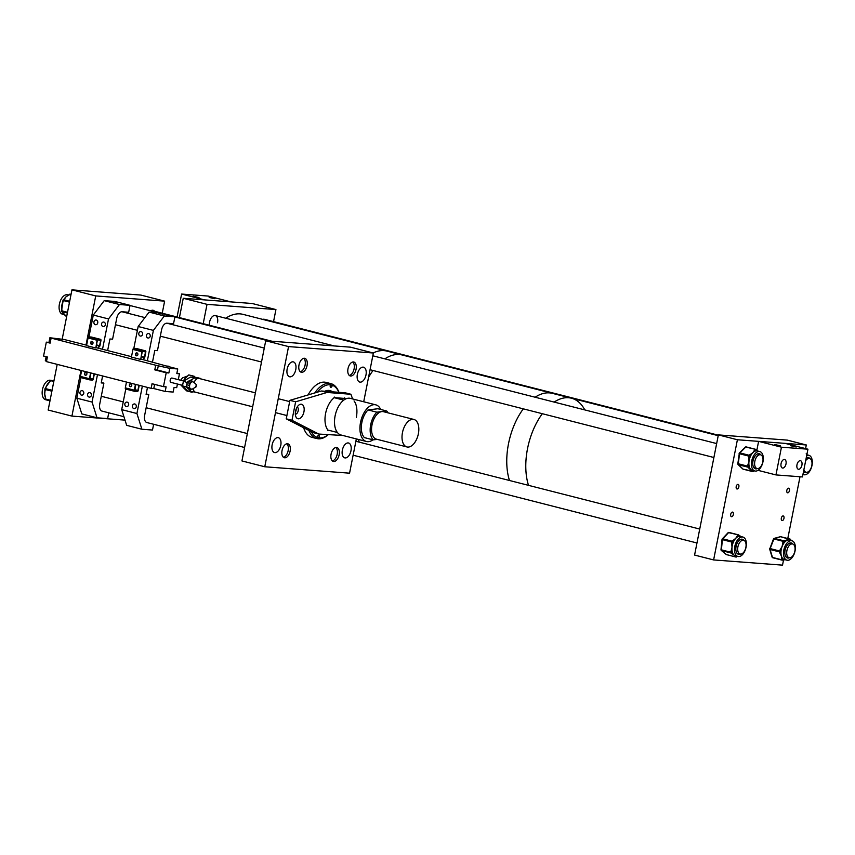 <?xml version="1.0" encoding="UTF-8"?>
<svg xmlns="http://www.w3.org/2000/svg" width="855" height="855" viewBox="0 0 855 855"><rect width="100%" height="100%" fill="white"/><g stroke="black" fill="none" stroke-linecap="round" stroke-linejoin="round"><path stroke-width="1.28" d="M280.761 445.455A7.674 4.275 104.3 0 0 278.356 437.685A7.674 4.275 104.3 0 0 272.147 444.803A7.674 4.275 104.3 0 0 274.551 452.562A7.674 4.275 104.3 0 0 280.761 445.455M295.766 369.649A7.674 4.275 104.3 0 0 293.361 361.889A7.674 4.275 104.3 0 0 287.162 368.997A7.674 4.275 104.3 0 0 289.567 376.766A7.674 4.275 104.3 0 0 295.766 369.649M339.136 454.785A7.182 3.997 104.3 0 0 336.881 447.518A7.182 3.997 104.3 0 0 331.077 454.176A7.182 3.997 104.3 0 0 333.332 461.444A7.182 3.997 104.3 0 0 339.136 454.785M350.967 450.767A7.674 4.275 104.3 0 0 348.562 442.997A7.674 4.275 104.3 0 0 342.363 450.115A7.674 4.275 104.3 0 0 344.768 457.874A7.674 4.275 104.3 0 0 350.967 450.767M356.065 369.296A7.182 3.997 104.3 0 0 353.81 362.028A7.182 3.997 104.3 0 0 348.006 368.687A7.182 3.997 104.3 0 0 350.251 375.954A7.182 3.997 104.3 0 0 356.065 369.296M365.983 374.96A7.674 4.275 104.3 0 0 363.578 367.201A7.674 4.275 104.3 0 0 357.369 374.308A7.674 4.275 104.3 0 0 359.773 382.078A7.674 4.275 104.3 0 0 365.983 374.96M307.052 365.587A7.182 3.997 104.3 0 0 304.808 358.32A7.182 3.997 104.3 0 0 298.994 364.978A7.182 3.997 104.3 0 0 301.249 372.246A7.182 3.997 104.3 0 0 307.052 365.587M290.123 451.077A7.182 3.997 104.3 0 0 287.879 443.809A7.182 3.997 104.3 0 0 282.065 450.467A7.182 3.997 104.3 0 0 284.32 457.735A7.182 3.997 104.3 0 0 290.123 451.077M265.723 340.76L241.933 460.93L264.772 466.766L288.562 346.585L373.368 353.008L350.529 347.173L265.723 340.76L288.562 346.585M264.772 466.766L349.567 473.178L356.353 438.914M363.706 401.765L373.368 353.008M329.592 390.511A21.386 11.895 -75.7 0 1 331.858 391.793M324.815 391.259A21.386 11.895 -75.7 0 1 330.062 390.617A21.386 11.895 -75.7 0 1 332.563 391.846M317.355 392.189A27.189 15.123 -75.7 0 1 330.383 384.782L330.254 385.316A1.774 0.994 104.3 0 0 330.778 387.272A1.774 0.994 104.3 0 0 332.178 385.776L332.306 385.242A27.189 15.123 -75.7 0 1 338.869 392.317M332.306 385.242L331.655 383.863A28.365 15.775 -75.7 0 1 338.954 392.327M315.687 438.252A28.365 15.775 -75.7 0 1 314.864 438.081A28.365 15.775 -75.7 0 1 314.063 437.835L316.008 438.337A28.365 15.775 -75.7 0 1 308.922 430.45M314.864 438.081L312.054 437.365A28.365 15.775 -75.7 0 1 303.632 427.735M328.17 434.757A28.365 15.775 -75.7 0 1 317.932 438.786L316.051 438.305M314.768 392.958A28.365 15.775 -75.7 0 1 329.72 383.403L327.775 382.912A28.365 15.775 -75.7 0 1 328.897 383.115A28.365 15.775 -75.7 0 1 329.699 383.361L331.655 383.863M308.057 394.957A28.365 15.775 -75.7 0 1 326.086 382.399L328.897 383.115M317.387 436.873L319.3 437.365A1.774 0.994 104.3 0 0 318.776 435.409A1.774 0.994 104.3 0 0 317.376 436.905L317.237 437.439A27.189 15.123 -75.7 0 1 311.284 431.657M330.383 384.782L329.699 383.361M317.237 437.439L316.008 438.337M319.3 437.365L317.932 438.786M328.074 434.757A27.189 15.123 -75.7 0 1 319.161 437.888M327.604 429.98L337.372 432.47A18.906 10.517 104.3 0 1 335.107 415.883A18.906 10.517 104.3 0 1 343.785 400.119L334.006 397.628M344.789 398.537L344.629 397.864L344.17 398.387L345.965 398.836M356.311 417.486A18.906 10.517 104.3 0 0 354.045 400.899M359.218 442.121A54.367 30.246 -75.7 0 1 358.437 439.449A54.367 30.246 104.3 0 0 359.218 442.121M368.526 377.408A54.367 30.246 -75.7 0 1 373.037 370.482A54.367 30.246 104.3 0 0 368.526 377.408M384.846 358.865A54.367 30.246 -75.7 0 1 402.16 354.996A54.367 30.246 104.3 0 0 384.846 358.865M373.154 352.955A54.367 30.246 -75.7 0 1 386.941 351.106A54.367 30.246 104.3 0 0 373.154 352.955M509.484 480.489A54.367 30.246 -75.7 0 1 508.511 443.724A54.367 30.246 -75.7 0 1 523.313 408.85A54.367 30.246 104.3 0 0 517.906 417.358A54.367 30.246 104.3 0 0 509.484 480.489M528.518 485.351A54.367 30.246 -75.7 0 1 527.546 448.586A54.367 30.246 -75.7 0 1 542.337 413.702A54.367 30.246 104.3 0 0 528.518 485.351M535.123 397.222A54.367 30.246 -75.7 0 1 552.437 393.364A54.367 30.246 104.3 0 0 535.123 397.222M225.72 318.231A54.367 30.246 104.3 0 1 243.034 314.362L571.461 398.216A54.367 30.246 104.3 0 0 554.147 402.085A54.367 30.246 -75.7 0 1 571.461 398.216A54.367 30.246 -75.7 0 1 584.179 408.786M781.331 518.141A2.362 1.315 -75.7 0 1 783.233 515.95A2.362 1.315 -75.7 0 1 783.971 518.344A2.362 1.315 -75.7 0 1 782.069 520.535A2.362 1.315 -75.7 0 1 781.331 518.141M786.814 490.407A2.362 1.315 -75.7 0 1 788.727 488.216A2.362 1.315 -75.7 0 1 789.464 490.61A2.362 1.315 -75.7 0 1 787.562 492.801A2.362 1.315 -75.7 0 1 786.814 490.407M736.208 486.581A2.362 1.315 -75.7 0 1 738.111 484.39A2.362 1.315 -75.7 0 1 738.859 486.784A2.362 1.315 -75.7 0 1 736.946 488.975A2.362 1.315 -75.7 0 1 736.208 486.581M730.715 514.315A2.362 1.315 -75.7 0 1 732.628 512.124A2.362 1.315 -75.7 0 1 733.366 514.507A2.362 1.315 -75.7 0 1 731.452 516.698A2.362 1.315 -75.7 0 1 730.715 514.315M783.554 559.907L782.517 565.144L713.615 559.929L694.581 555.066L718.371 434.896L787.273 440.111L806.308 444.974L737.405 439.759L718.371 434.896M787.786 538.522L800.013 476.748M805.592 448.597L806.308 444.974M713.615 559.929L737.405 439.759M802.973 474.301A10.025 5.579 104.3 0 0 803.892 474.707A10.025 5.579 104.3 0 0 810.316 470.175A10.025 5.579 104.3 0 0 808.851 455.277A10.025 5.579 104.3 0 0 806.703 455.448M803.989 472.355A7.77 4.328 104.3 0 0 805.378 472.056M803.433 471.992A7.77 4.328 104.3 0 0 804.448 472.526A7.77 4.328 104.3 0 0 806.361 472.291M803.497 471.671A7.182 3.997 104.3 0 0 803.647 471.714A7.182 3.997 104.3 0 0 804.288 471.778M807.804 458.034A7.182 3.997 104.3 0 0 807.195 457.788A7.182 3.997 104.3 0 0 806.286 457.746A7.77 4.328 104.3 0 1 808.296 457.457A7.77 4.328 104.3 0 1 809.856 458.59M808.883 458.312A7.77 4.328 104.3 0 0 807.804 457.393M751.716 466.873A10.025 5.579 104.3 0 0 754.88 470.998A10.025 5.579 104.3 0 0 761.324 466.435A10.025 5.579 104.3 0 0 763.013 455.694A10.025 5.579 104.3 0 0 759.839 451.579A10.025 5.579 104.3 0 0 753.405 456.132A10.025 5.579 104.3 0 0 751.716 466.873M753.052 470.528A0.941 0.748 133.4 0 1 751.962 471.084L748.2 467.535A0.941 0.748 -46.6 0 0 749.333 466.894L749.023 465.505L747.708 465.387L748.991 461.444A10.025 5.579 104.3 0 0 749.023 465.505A10.025 5.579 104.3 0 0 749.162 466.221A10.025 5.579 104.3 0 0 749.333 466.894A10.025 5.579 104.3 0 0 750.84 469.502A10.025 5.579 104.3 0 0 752.325 470.346L754.88 470.998M759.881 454.614A7.77 4.328 104.3 0 0 758.802 453.684M760.854 454.881A7.77 4.328 104.3 0 0 759.283 453.759A7.77 4.328 104.3 0 0 754.292 457.286A7.77 4.328 104.3 0 0 752.988 465.622A7.77 4.328 104.3 0 0 755.435 468.818A7.77 4.328 104.3 0 0 757.348 468.583M758.791 454.336A7.182 3.997 104.3 0 0 758.193 454.08A7.182 3.997 104.3 0 0 757.284 454.037M759.839 451.579L757.284 450.916A10.025 5.579 104.3 0 0 756.515 450.82A10.025 5.579 104.3 0 0 755.521 450.959A10.025 5.579 104.3 0 0 752.956 452.573L754.591 450.008A0.941 0.577 45.3 0 1 755.521 450.959L756.077 450.414A0.941 0.748 -46.6 0 0 755.692 449.377L745.784 447.069L739.874 452.904L749.236 455.298L752.956 452.573A10.025 5.579 104.3 0 0 750.733 455.704A10.025 5.579 104.3 0 0 750.049 457.222A10.025 5.579 104.3 0 0 748.991 461.444L748.745 457.104L750.049 457.222L750.177 456.249A0.941 0.577 -134.7 0 0 749.236 455.298L748.862 456.132L739.5 453.749L738.239 464.415L743.027 469.106L751.962 471.084M753.811 467.61A7.182 3.997 104.3 0 0 754.634 468.006A7.182 3.997 104.3 0 0 755.286 468.07M754.976 468.647A7.77 4.328 104.3 0 0 756.376 468.348M753.992 470.774L753.992 470.774A0.941 0.577 -134.7 0 0 754.003 470.774L753.437 471.329A0.941 0.577 45.3 0 1 752.966 471.426M748.745 457.104L748.862 456.132L750.733 455.704A0.941 0.577 -134.7 0 0 749.792 454.742M754.591 450.008L755.147 449.452A0.941 0.577 -134.7 0 1 756.077 450.414L756.515 450.82A0.941 0.748 -46.6 0 0 756.408 449.944L756.408 449.944A0.941 0.748 -46.6 0 0 756.13 449.794M745.998 540.852A10.025 5.579 104.3 0 0 742.92 537.058A10.025 5.579 104.3 0 0 736.39 541.803A10.025 5.579 104.3 0 0 734.873 552.693A10.025 5.579 104.3 0 0 737.961 556.487A10.025 5.579 104.3 0 0 744.491 551.742A10.025 5.579 104.3 0 0 745.998 540.852M742.92 537.058L740.355 536.406A10.025 5.579 104.3 0 0 739.351 536.32A10.025 5.579 104.3 0 0 738.346 536.523A10.025 5.579 104.3 0 0 735.792 538.297A10.025 5.579 104.3 0 0 733.622 541.546A10.025 5.579 104.3 0 0 732.981 543.096A10.025 5.579 104.3 0 0 732.019 547.339A10.025 5.579 104.3 0 0 732.158 551.347A10.025 5.579 104.3 0 0 732.318 552.041A10.025 5.579 104.3 0 0 732.511 552.693A10.025 5.579 104.3 0 0 734.103 555.162L731.399 553.345A0.941 0.759 -50.3 0 0 732.511 552.693L730.747 552.234L732.019 547.339L731.666 543.021L732.981 543.096L733.077 542.134A0.941 0.556 -136.8 0 0 732.115 541.204L735.792 538.297L737.384 535.593A0.941 0.556 43.2 0 1 738.346 536.523L738.891 535.946A0.941 0.759 -50.3 0 0 738.496 534.899L728.578 532.622L722.753 538.81L732.115 541.204L731.762 542.059L722.4 539.665L721.385 549.84L730.747 552.234L730.94 552.971L721.577 550.577L726.376 554.564L735.738 556.958L734.103 555.162A10.025 5.579 104.3 0 0 735.396 555.825L737.961 556.487M738.047 554.136A7.77 4.328 104.3 0 0 739.447 553.837M743.925 540.371A7.77 4.328 104.3 0 0 742.354 539.238A7.77 4.328 104.3 0 0 737.299 542.914A7.77 4.328 104.3 0 0 736.123 551.368A7.77 4.328 104.3 0 0 738.517 554.307A7.77 4.328 104.3 0 0 740.43 554.072M736.892 553.1A7.182 3.997 104.3 0 0 737.705 553.495A7.182 3.997 104.3 0 0 738.357 553.559M739.34 535.572L740.729 536.502M741.862 539.815A7.182 3.997 104.3 0 0 741.264 539.569A7.182 3.997 104.3 0 0 740.355 539.526M742.952 540.093A7.77 4.328 104.3 0 0 741.873 539.174M731.399 553.345L730.94 552.971A0.941 0.759 -50.3 0 0 732.062 552.309L732.158 551.347L730.843 551.272M731.666 543.021L731.762 542.059L733.622 541.546A0.941 0.556 -136.8 0 0 732.671 540.616M737.384 535.593L737.94 535.006A0.941 0.556 -136.8 0 1 738.891 535.946L739.351 536.32A0.941 0.759 -50.3 0 0 739.19 535.401L739.19 535.401A0.941 0.759 -50.3 0 0 738.944 535.273M736.326 556.071A0.941 0.759 129.7 0 1 735.289 556.573M791.741 558.069A10.025 5.579 104.3 0 0 795.385 547.841A10.025 5.579 104.3 0 0 791.922 540.766A10.025 5.579 104.3 0 0 787.145 542.893A10.025 5.579 104.3 0 0 783.501 553.121A10.025 5.579 104.3 0 0 786.963 560.185A10.025 5.579 104.3 0 0 791.741 558.069M791.922 540.766L789.368 540.114A10.025 5.579 104.3 0 0 787.637 540.146A10.025 5.579 104.3 0 0 785.061 541.739A10.025 5.579 104.3 0 0 784.58 542.241A10.025 5.579 104.3 0 0 784.12 542.797A10.025 5.579 104.3 0 0 782.154 546.366L782.913 542.284L784.12 542.797L784.484 541.899A0.941 0.748 -105.1 0 0 783.789 540.788L789.368 539.281A0.941 0.748 74.9 0 1 790.063 540.296M787.06 557.845A7.77 4.328 104.3 0 0 788.449 557.545M792.927 544.069A7.77 4.328 104.3 0 0 791.367 542.946A7.77 4.328 104.3 0 0 787.658 544.603A7.77 4.328 104.3 0 0 784.837 552.533A7.77 4.328 104.3 0 0 787.519 558.005A7.77 4.328 104.3 0 0 789.432 557.77M785.895 556.808A7.182 3.997 104.3 0 0 786.718 557.204A7.182 3.997 104.3 0 0 787.37 557.268M779.664 552.629L779.439 551.881A0.941 0.577 163.1 0 0 780.722 551.496L781.075 550.588A10.025 5.579 104.3 0 0 780.946 552.245A10.025 5.579 104.3 0 0 781.406 556.049L779.664 552.629A0.941 0.577 -16.9 0 0 780.946 552.245L779.514 550.973L782.154 546.366A10.025 5.579 104.3 0 0 781.075 550.588L779.867 550.064M782.881 559.982A0.941 0.748 -105.1 0 0 783.704 559.266L782.902 558.678A0.941 0.577 163.1 0 1 781.62 559.063L781.406 556.049A10.025 5.579 104.3 0 0 782.902 558.678A10.025 5.579 104.3 0 0 783.704 559.266A10.025 5.579 104.3 0 0 784.409 559.533L786.963 560.185M790.875 543.524A7.182 3.997 104.3 0 0 790.266 543.278A7.182 3.997 104.3 0 0 789.357 543.224M791.965 543.801A7.77 4.328 104.3 0 0 790.875 542.872M782.913 542.284L783.276 541.375L785.061 541.739A0.941 0.748 -105.1 0 0 784.377 540.627M791.025 540.542A0.941 0.577 -16.9 0 0 791.014 540.51L790.789 539.762A0.941 0.577 -16.9 0 0 790.426 539.452M789.368 539.281L780.594 536.726L774.427 538.394L783.789 540.788L783.276 541.375L773.914 538.981L770.152 548.579L779.514 550.973L779.439 551.881L770.077 549.498L772.482 557.428L781.844 559.811A0.941 0.577 163.1 0 0 783.127 559.427A0.941 0.748 74.9 0 1 782.614 560.143L785.585 559.608M46.491 399.841A0.941 0.78 -73.3 0 0 46.544 399.851L48.051 400.332A10.025 5.579 -75.7 0 0 48.083 400.354A10.025 5.579 -75.7 0 0 48.126 400.364L45.614 399.723A10.025 5.579 -75.7 0 1 42.75 388.405A10.025 5.579 -75.7 0 1 50.573 380.293L50.734 380.336M45.689 387.817A10.025 5.579 -75.7 0 1 46.042 386.898A10.025 5.579 -75.7 0 1 47.324 384.44A10.025 5.579 -75.7 0 1 48.65 382.751A10.025 5.579 -75.7 0 1 49.729 381.811L46.042 386.898M45.101 389.891L44.727 394.112L45.657 398.195L45.016 396.325A10.025 5.579 -75.7 0 1 44.727 394.112A10.025 5.579 -75.7 0 1 44.855 391.291A10.025 5.579 -75.7 0 1 45.026 390.286M47.827 400.258A10.025 5.579 -75.7 0 0 47.933 400.3A10.025 5.579 -75.7 0 0 48.051 400.332L49.964 400.888L48.083 400.354M45.454 397.682A10.025 5.579 -75.7 0 1 45.016 396.325M44.855 391.291L44.877 389.217L45.304 390.414M47.933 400.3L46.544 399.851M64.424 314.629A10.025 5.579 -75.7 0 1 63.89 314.277L63.89 314.277A10.025 5.579 -75.7 0 1 63.409 313.828A10.025 5.579 -75.7 0 1 62.618 312.684L62.073 311.893A0.941 0.737 -42.5 0 0 62.372 312.075L65.963 315.976A0.941 0.737 137.5 0 1 65.653 315.805L65.653 315.805A0.941 0.737 137.5 0 1 65.514 315.548M64.435 314.715L62.543 314.234A10.025 5.579 -75.7 0 1 59.294 309.713A10.025 5.579 -75.7 0 1 61.175 299.175A10.025 5.579 -75.7 0 1 67.502 294.815L68.539 295.071M67.15 296.001L68.71 294.932A0.941 0.599 47.8 0 1 69.191 294.847L65.995 296.856L64.328 299.25A0.941 0.599 -132.2 0 0 63.847 299.336L64.51 298.566A10.025 5.579 -75.7 0 1 65.995 296.856A10.025 5.579 -75.7 0 1 67.15 296.001A10.025 5.579 -75.7 0 1 68.347 295.488M63.003 301.323L61.731 309.638A10.025 5.579 -75.7 0 1 61.635 308.249A10.025 5.579 -75.7 0 1 61.827 305.513A10.025 5.579 -75.7 0 1 62.522 302.627A10.025 5.579 -75.7 0 1 62.949 301.462M64.072 299.229A10.025 5.579 -75.7 0 1 64.51 298.566M67.374 312.994L61.955 311.615A0.941 0.737 -42.5 0 0 62.073 311.893L61.646 311.434A0.941 0.737 -42.5 0 0 61.955 311.615L62.372 312.075M62.522 302.627L62.981 300.404L63.227 301.548M217.523 322.741A7.086 3.944 104.3 0 0 215.3 315.57A7.086 3.944 104.3 0 0 209.571 322.143A7.086 3.944 104.3 0 0 209.379 325.253M265.595 320.123A7.086 3.944 104.3 0 0 264.302 319.278A7.086 3.944 104.3 0 0 262.774 319.407M207.028 304.348L183.248 298.277L252.15 303.493L275.93 309.563L207.028 304.348L203.201 323.682M179.422 317.6L183.248 298.277M273.547 321.64L275.93 309.563M786.002 463.955A4.393 2.447 104.3 0 0 784.634 459.509A4.393 2.447 104.3 0 0 781.075 463.581A4.393 2.447 104.3 0 0 782.453 468.027A4.393 2.447 104.3 0 0 786.002 463.955M801.905 465.163A4.393 2.447 104.3 0 0 800.526 460.717A4.393 2.447 104.3 0 0 796.978 464.789A4.393 2.447 104.3 0 0 798.356 469.235A4.393 2.447 104.3 0 0 801.905 465.163M774.641 444.504L780.38 445.786L774.641 444.504M790.544 445.701L796.283 446.994L790.544 445.701M802.45 476.93L807.943 449.196L781.449 447.197L775.955 474.92L802.45 476.93M756.835 450.307L758.609 441.362L785.104 443.371L807.943 449.196M757.99 470.336L775.955 474.92M758.609 441.362L781.449 447.197M214.915 298.748L209.176 297.454L214.915 298.748M199.023 297.54L193.273 296.257L199.023 297.54M177.071 317.002L181.613 294.056L208.118 296.054L230.957 301.89L204.452 299.881L181.613 294.056M158.645 312.823L131.723 305.951A54.367 30.246 104.3 0 0 129.992 305.598M283.336 457.201A7.086 3.944 104.3 0 0 288.402 448.223A7.086 3.944 104.3 0 0 286.756 443.809M300.255 371.711A7.086 3.944 104.3 0 0 305.096 365.096A7.086 3.944 104.3 0 0 303.685 358.32M332.339 460.909A7.086 3.944 104.3 0 0 336.913 455.394A7.086 3.944 104.3 0 0 335.759 447.507M349.268 375.42A7.086 3.944 104.3 0 0 354.109 368.804A7.086 3.944 104.3 0 0 352.688 362.028M787.647 548.151A7.086 3.944 104.3 0 0 789.133 557.717A7.086 3.944 104.3 0 0 794.135 553.548A7.086 3.944 104.3 0 0 792.649 543.983A7.086 3.944 104.3 0 0 787.647 548.151M754.837 461.358A7.086 3.944 104.3 0 0 757.06 468.529A7.086 3.944 104.3 0 0 762.788 461.957A7.086 3.944 104.3 0 0 760.565 454.785A7.086 3.944 104.3 0 0 754.837 461.358M803.903 469.619A7.086 3.944 104.3 0 0 806.062 472.227A7.086 3.944 104.3 0 0 811.79 465.665A7.086 3.944 104.3 0 0 809.567 458.494A7.086 3.944 104.3 0 0 805.677 460.642M737.908 546.837A7.086 3.944 104.3 0 0 740.131 554.008A7.086 3.944 104.3 0 0 745.859 547.446A7.086 3.944 104.3 0 0 743.636 540.274A7.086 3.944 104.3 0 0 737.908 546.837M154.584 311.263A7.674 4.275 104.3 0 0 153.141 310.29A7.674 4.275 104.3 0 0 150.758 310.803M164.63 301.142L140.851 295.071L71.948 289.856L95.728 295.926L164.63 301.142L162.236 313.219M80.979 370.439L71.927 416.096L48.158 410.026L57.2 364.369M62.148 339.35L71.948 289.856M86.002 345.057L95.728 295.926M71.927 416.096L125.012 420.115M418.629 432.213A14.182 7.887 104.3 0 0 413.927 419.463A14.182 7.887 104.3 0 0 402.203 434.19A14.182 7.887 104.3 0 0 406.905 446.941A14.182 7.887 104.3 0 0 418.629 432.213M413.927 419.463L383.478 411.693A14.182 7.887 104.3 0 0 381.779 411.586A14.182 7.887 104.3 0 0 371.754 426.421A14.182 7.887 104.3 0 0 376.457 439.171L406.905 446.941M380.721 409.46A18.906 10.517 104.3 0 0 375.815 404.853L350.39 398.366A18.906 10.517 104.3 0 0 334.765 417.999A18.906 10.517 104.3 0 0 341.027 435.003L366.453 441.501A18.906 10.517 104.3 0 0 372.972 439.812M375.815 404.853A18.906 10.517 104.3 0 0 360.19 424.497A18.906 10.517 104.3 0 0 366.453 441.501M370.386 426.581A16.544 9.202 104.3 0 0 373.208 439.865L364.38 437.61A16.544 9.202 104.3 0 1 361.558 424.326A16.544 9.202 104.3 0 1 368.024 409.93L376.852 412.185A16.544 9.202 104.3 0 0 370.386 426.581M388.063 412.858A16.544 9.202 104.3 0 0 386.716 410.999L377.889 408.743L368.024 409.93M373.208 439.865L377.269 439.385M376.852 412.185L386.716 410.999M170.701 316.126L166.479 315.174L170.701 316.126M163.081 314.18L158.859 313.24L163.081 314.18M124.841 403.87A2.362 1.956 94.3 0 1 128.645 404.843A2.362 1.956 94.3 0 1 124.841 403.87M132.45 405.815A2.362 1.956 94.3 0 1 136.266 406.788A2.362 1.956 94.3 0 1 132.45 405.815M138.809 333.343A2.362 1.956 94.3 0 1 142.614 334.316A2.362 1.956 94.3 0 1 138.809 333.343M146.419 335.288A2.362 1.956 94.3 0 1 150.224 336.261A2.362 1.956 94.3 0 1 146.419 335.288M147.381 360.735L153.387 330.393L164.32 315.987L174.922 316.788L173.544 323.714L166.917 323.211A7.086 3.944 104.3 0 0 161.574 329.848L157.459 350.646L154.798 350.443L152.5 362.039M146.194 393.931L148.759 394.583L146.098 394.379L147.477 387.411M148.759 394.583L144.645 415.37A7.086 3.944 104.3 0 0 146.857 422.541A7.086 3.944 104.3 0 0 146.964 422.573M153.633 424.272L152.489 430.044L141.898 429.242L136.928 413.521L142.357 386.107M136.928 413.521L121.699 409.63L126.668 425.352L141.898 429.242M133.84 348.316L138.157 326.503L153.387 330.393M121.699 409.63L125.771 389.078M138.157 326.503L149.091 312.096L164.32 315.987M149.091 312.096L159.693 312.898L174.922 316.788M125.824 304.669L121.602 303.717L125.824 304.669M118.214 302.723L113.993 301.783L118.214 302.723M79.975 392.413A2.362 1.956 94.3 0 1 83.779 393.386A2.362 1.956 94.3 0 1 79.975 392.413M87.584 394.358A2.362 1.956 94.3 0 1 91.389 395.331A2.362 1.956 94.3 0 1 87.584 394.358M93.932 321.886A2.362 1.956 94.3 0 1 97.748 322.859A2.362 1.956 94.3 0 1 93.932 321.886M101.553 323.831A2.362 1.956 94.3 0 1 105.357 324.804A2.362 1.956 94.3 0 1 101.553 323.831M144.923 317.6L122.041 311.765A7.086 3.944 104.3 0 0 116.708 318.391L112.582 339.189L109.932 338.986L107.634 350.582M101.318 382.474L103.883 383.126L101.232 382.922L102.611 375.954M103.883 383.126L99.768 403.923A7.086 3.944 104.3 0 0 101.991 411.095A7.086 3.944 104.3 0 0 102.098 411.116M108.767 412.815L107.623 418.587L97.021 417.785L92.062 402.064L97.481 374.65M92.062 402.064L76.832 398.174L81.802 413.895L97.021 417.785M102.515 349.278L108.521 318.936L119.454 304.53L130.046 305.331L128.678 312.257L122.051 311.765M91.667 337.094A1.176 0.652 104.3 0 0 91.549 337.062L88.952 336.859L93.291 315.046L108.521 318.936M76.832 398.174L80.904 377.621M93.291 315.046L104.225 300.639L119.454 304.53M104.225 300.639L114.827 301.441L130.046 305.331M191.734 391.9L192.461 391.953M195.378 377.418L194.235 376.296L193.241 377.258M184.488 387.732L183.098 387.379L186.679 390.895L192.119 392.285M194.235 376.296L188.795 374.907L184.156 379.385L183.964 380.881M185.824 379.812L184.156 379.385M183.216 386.513L183.098 387.379M193.048 381.896L192.418 381.18L189.949 383.371L189.618 385.477A3.719 2.073 104.3 0 0 190.184 388.587A3.719 2.073 104.3 0 0 190.825 388.993L192.268 389.143L196.052 386.877C195.432 385.915 198.552 385.113 192.674 381.779A3.719 2.073 104.3 0 0 192.664 381.779A3.719 2.073 104.3 0 0 191.178 382.281A3.719 2.073 104.3 0 0 189.618 385.477L186.711 384.729L186.379 386.834L188.175 388.854L191.606 389.121M192.418 381.18L189.511 380.443L188.282 381.533L191.178 382.281L188.282 381.533L187.042 382.634L186.711 384.729L189.618 385.477L189.286 387.582L186.379 386.834M189.949 383.371L187.042 382.634M189.286 387.582L190.184 388.587L187.277 387.839L190.184 388.587L191.082 389.591M190.825 388.993A3.719 2.073 104.3 0 0 191.167 389.025A3.719 2.073 104.3 0 1 190.836 388.993A3.719 2.073 104.3 0 0 190.836 388.993L190.825 388.993A3.719 2.073 104.3 0 1 189.671 385.178A3.719 2.073 104.3 0 1 192.322 381.747A3.719 2.073 104.3 0 1 192.664 381.779L192.664 381.779M195.934 385.936L195.774 386.941L195.934 385.936M189.415 380.999A3.719 2.073 104.3 0 0 187.181 383.126A3.719 2.073 104.3 0 0 186.807 386.941M301.195 404.191A7.471 4.157 -75.7 0 1 303.942 411.811A7.471 4.157 -75.7 0 1 298.31 418.8A7.471 4.157 -75.7 0 1 295.958 416.909A7.471 4.157 -75.7 0 1 299.015 404.939A7.471 4.157 -75.7 0 1 301.195 404.191M295.338 414.173A3.687 2.052 104.3 0 0 295.402 414.173A3.687 2.052 104.3 0 0 298.128 411.02A3.687 2.052 104.3 0 0 297.155 407.033M339.05 393.14L335.513 392.338L339.05 393.14M295.413 412.078A3.687 2.052 104.3 0 0 296.225 408.914M334.027 397.511L334.636 397.671L334.433 397.094L333.995 397.896A18.906 10.517 104.3 0 0 327.679 429.798L327.754 430.642L328.213 430.129M352.591 398.922L350.913 394.262L345.206 392.798L321.352 390.992L327.059 392.456L350.913 394.262M286.254 418.832L291.961 420.297L295.627 401.807L289.909 400.343L286.254 418.832L313.112 432.598L318.829 434.051L342.962 435.494M291.961 420.297L318.829 434.051M295.627 401.807L327.059 392.456M289.909 400.343L321.352 390.992M334.636 397.671L344.17 398.387M194.138 382.42A7.086 3.944 -75.7 0 1 196.03 379.577A7.086 3.944 -75.7 0 1 198.659 378.402A7.086 3.944 -75.7 0 1 199.044 378.466L255.41 392.862M195.913 392.274A7.086 3.944 -75.7 0 1 195.528 392.21A7.086 3.944 -75.7 0 1 193.422 389.795A7.086 3.944 -75.7 0 1 193.23 389.004M193.38 389.624A6.712 3.73 -75.7 0 1 193.326 389.474A6.712 3.73 -75.7 0 1 193.198 389.014M194.053 382.377A6.712 3.73 -75.7 0 1 195.795 379.812A6.712 3.73 -75.7 0 1 195.913 379.706M190.002 380.56L194.384 378.028L190.569 377.055L183.408 381.202L182.5 385.829L187.833 390.917L195.432 392.178M191.638 391.889L188.549 388.95M186.593 387.08L182.5 385.829M183.408 381.202L187.149 382.538M186.711 384.707L186.305 386.802M188.186 381.608L187.213 382.174M194.384 378.028L200.711 378.509L196.907 377.536L190.569 377.055M130.281 386.684A1.475 1.218 94.3 0 1 130.847 383.799A1.475 1.218 94.3 0 1 130.281 386.684M130.836 383.799A1.475 1.218 -85.7 0 0 130.612 386.716M85.981 372.342A1.475 1.218 94.3 0 1 85.404 375.227A1.475 1.218 94.3 0 1 85.981 372.342A1.475 1.218 -85.7 0 0 85.746 375.26M136.394 355.776A1.475 1.218 94.3 0 1 136.971 352.891A1.475 1.218 94.3 0 1 136.394 355.776M136.736 355.798A1.475 1.218 94.3 0 1 136.96 352.891M91.528 344.319A1.475 1.218 94.3 0 1 92.094 341.434A1.475 1.218 94.3 0 1 91.528 344.319M91.87 344.351A1.475 1.218 94.3 0 1 91.859 344.341A1.475 1.218 94.3 0 1 92.084 341.434M183.707 381.031L172.015 378.049A2.234 1.24 104.3 0 0 170.209 380.112A2.234 1.24 104.3 0 0 170.915 382.367L182.585 385.349M46.127 356.685L45.304 360.853L46.555 361.173M49.879 337.746L155.706 365.235L154.798 369.862L166.212 372.769L163.465 386.642L152.051 383.724L151.132 388.352L46.459 361.622L47.378 357.005L43.573 356.033L46.32 342.16L48.97 342.363L49.879 337.746L64.285 339.521L86.633 345.217M51.033 338.516L50.124 343.133L46.32 342.16M91.613 337.073L100.591 339.36A1.176 0.652 104.3 0 1 100.954 340.547L99.939 345.709A1.176 0.652 104.3 0 1 99.597 346.489L97.93 348.103L131.499 356.674M136.544 348.541A1.176 0.652 104.3 0 0 136.479 348.519L145.457 350.817A1.176 0.652 104.3 0 1 145.831 352.004L144.805 357.166A1.176 0.652 104.3 0 1 144.463 357.946L142.806 359.56L168.873 366.688M176.9 373.122L179.465 373.774L178.3 379.652M154.605 384.376L153.782 388.544L165.197 391.462L173.148 392.06L174.067 387.443L176.718 387.646L177.434 384.034M153.782 388.544L151.132 388.352M97.93 348.103L99.608 345.687L100.633 340.525L97.823 339.724L97.385 340.279L95.856 347.953L97.053 340.247A1.176 0.652 104.3 0 1 97.93 339.157L100.527 339.35A1.176 0.652 104.3 0 1 100.591 339.36M97.93 339.157L88.952 336.859A1.176 0.652 104.3 0 0 88.065 337.96L86.547 345.634L95.536 347.921M142.806 359.56L144.474 357.144L145.5 351.982L142.689 351.181L142.251 351.736L140.733 359.41L141.919 351.704A1.176 0.652 104.3 0 1 142.806 350.614L145.393 350.807A1.176 0.652 104.3 0 1 145.457 350.817M136.479 348.519A1.176 0.652 104.3 0 0 136.415 348.509L133.818 348.316A1.176 0.652 104.3 0 0 132.942 349.417L131.413 357.091L140.402 359.378M166.212 372.769L168.863 372.972L169.782 368.355L155.706 365.235M169.782 368.355L177.722 368.954L166.308 366.036L168.959 366.239M140.797 359.057L142.742 359.56M95.931 347.611L97.865 348.103M81.61 370.6L80.456 376.414A1.176 0.652 104.3 0 0 80.883 377.611L89.743 379.877M80.456 376.414L89.433 378.712A1.176 0.652 104.3 0 0 89.871 379.898L92.458 380.101A1.176 0.652 104.3 0 0 93.345 379L94.36 373.849M89.946 379.321L90.908 372.972L94.05 373.774L93.013 378.979L89.978 379.331M89.433 378.712L90.587 372.887M126.476 382.057L125.322 387.871A1.176 0.652 104.3 0 0 125.749 389.068L134.609 391.323M125.322 387.871L134.31 390.158A1.176 0.652 104.3 0 0 134.737 391.355L137.334 391.558A1.176 0.652 104.3 0 0 138.211 390.457L139.237 385.306M135.763 384.461L138.916 385.231M138.905 385.263L137.89 390.436L134.855 390.788L135.774 384.429M134.31 390.158L135.453 384.344M177.722 368.954L176.814 373.571L179.465 373.774M163.465 386.642L166.116 386.845L165.197 391.462M158.357 365.438L157.448 370.055L168.863 372.972M157.448 370.055L154.798 369.862M50.21 342.684L48.97 342.363M330.265 385.284L332.178 385.776M748.2 467.535L747.708 465.387M738.015 463.699L748.895 466.477A0.941 0.748 133.4 0 1 747.762 467.119L738.399 464.725A0.941 0.748 133.4 0 1 737.951 463.88M758.332 451.408L755.97 449.527A0.941 0.941 0 0 0 755.553 449.303L746.191 446.909A0.941 0.941 0 0 0 745.293 447.154A0.941 0.577 -134.7 0 1 745.784 447.069L755.393 449.303M742.589 468.69A0.941 0.748 133.4 0 0 743.027 469.106L743.337 469.181M752.913 471.458L752.389 471.5A0.941 0.748 133.4 0 0 753.533 470.849A0.941 0.577 45.3 0 1 753.437 471.329A0.941 0.941 0 0 1 752.539 471.575L743.166 469.181A0.941 0.941 0 0 1 742.76 468.957L738.122 464.575A0.941 0.941 0 0 1 737.833 463.773L739.286 453.471A0.941 0.577 -134.7 0 1 739.383 453L745.293 447.154M739.874 452.904L739.115 453.556A0.941 0.941 0 0 1 739.383 453A0.941 0.577 -134.7 0 1 739.874 452.904M728.011 533.167A0.941 0.556 43.2 0 1 728.578 532.622L738.228 534.824M721.171 549.53L721.577 550.577A0.941 0.759 -50.3 0 1 721.107 549.744M722.753 538.81L722.186 539.355A0.941 0.556 43.2 0 1 722.753 538.81M725.959 554.222A0.941 0.759 -50.3 0 0 726.376 554.564L726.643 554.628M736.198 556.926L735.738 556.958A0.941 0.759 129.7 0 0 736.86 556.295A0.941 0.556 43.2 0 1 736.369 556.851M781.994 560.068L772.77 557.759L782.133 560.143L781.62 559.063M773.625 538.928A0.941 0.748 74.9 0 1 774.427 538.394L773.593 539.12M780.893 536.812L780.594 536.726A0.941 0.748 74.9 0 0 780.006 536.887M772.097 557.118A0.941 0.941 0 0 0 772.77 557.759L772.482 557.428A0.941 0.577 163.1 0 1 772.097 557.118L769.692 549.177A0.941 0.941 0 0 1 769.714 548.557L770.077 549.498A0.941 0.577 163.1 0 1 769.831 548.718L773.476 538.96A0.941 0.941 0 0 1 774.106 538.394L780.273 536.737A0.941 0.941 0 0 1 780.754 536.726L790.116 539.12A0.941 0.941 0 0 1 790.789 539.762A0.941 0.577 -16.9 0 1 790.651 540.232A0.941 0.748 -105.1 0 0 789.956 539.12L790.394 539.409M45.999 387.839L45.262 389.506L51.888 391.195M45.518 387.913L45.026 388.662A0.941 0.941 0 0 0 44.877 389.217L45.507 388.598L52.07 390.265M53.812 381.469L50.659 380.667L50.178 381.416M45.657 398.195L45.7 399.103L50.103 400.226M50.007 400.706L46.02 399.691A0.941 0.78 -73.3 0 0 46.02 399.691L45.315 398.825A0.941 0.941 0 0 0 45.988 399.691A0.941 0.78 -73.3 0 1 45.475 399.018M50.434 380.635A0.941 0.78 106.7 0 1 51.182 380.336L53.897 381.02L51.215 380.336L50.21 381.063M45.497 398.59L45.272 397.917M71.051 294.43L70.142 294.205L71.04 294.483M64.328 299.25L63.762 299.763L69.693 301.27M71.008 294.654L69.191 294.847M61.955 309.863L61.806 310.825L67.513 312.289M69.522 302.146L63.377 300.575L63.762 299.763A0.941 0.599 47.8 0 0 63.281 299.849A0.941 0.941 0 0 0 62.981 300.404L63.152 300.351A0.941 0.599 47.8 0 1 63.281 299.849L63.847 299.336M63.89 314.277L66.07 316.254A0.941 0.941 0 0 0 66.54 316.532L66.38 316.435A0.941 0.737 -42.5 0 1 65.931 315.976L66.679 316.51M61.581 310.6L61.955 311.615M69.276 294.419A0.941 0.941 0 0 1 70.142 294.205L69.757 294.334A0.941 0.599 47.8 0 0 69.276 294.419L68.71 294.932M61.528 310.739A0.941 0.737 -42.5 0 0 61.646 311.434A0.941 0.941 0 0 1 61.41 310.654L61.635 308.249M91.549 337.062L100.527 339.35M136.415 348.509L145.393 350.807M133.818 348.316L142.806 350.614M132.942 349.417L141.919 351.704M88.065 337.96L97.053 340.247M134.748 389.634L137.89 390.436M134.62 390.265L137.441 390.981M89.871 378.177L93.013 378.979M89.754 378.808L92.575 379.524M136.169 355.456L137.11 355.691M141.257 356.749L144.313 357.529M135.881 354.953L137.527 355.37M141.332 356.343L144.474 357.144M142.55 351.223L145.5 351.982M97.673 339.766L100.633 340.525M91.303 343.999L92.244 344.244M96.391 345.302L99.437 346.072M91.004 343.496L92.661 343.913M96.465 344.886L99.608 345.687M808.851 455.277L806.842 454.764M803.892 474.707L802.941 474.461M807.729 455.426L806.169 453.834M737.213 556.295L736.786 556.755A0.941 0.941 0 0 1 735.866 557.022L726.504 554.628A0.941 0.941 0 0 1 726.13 554.435L721.331 550.46A0.941 0.941 0 0 1 720.989 549.637L722.015 539.452A0.941 0.941 0 0 1 722.261 538.907L728.086 532.708A0.941 0.941 0 0 1 729.005 532.441L738.367 534.835A0.941 0.941 0 0 1 738.741 535.016L741.264 536.801M48.65 382.751L50.178 380.742A0.941 0.941 0 0 1 51.215 380.336M269.079 341.017L174.88 316.959M244.594 447.496L146.75 422.52M123.932 416.684L101.884 411.063M247.352 433.56L146.152 407.728M123.238 401.871L101.285 396.271M261.523 362.007L160.323 336.175M137.409 330.319L115.457 324.718M264.281 348.071L166.907 323.211M271.954 341.231L151.41 310.451M718.221 435.687L571.461 398.216M789.133 557.717L786.108 556.947M792.649 543.983L789.625 543.203M757.06 468.529L754.035 467.749M713.904 457.511L370.055 369.723M760.565 454.785L757.541 454.016M716.661 443.574L372.812 355.787M334.252 345.944L215.3 315.57M806.062 472.227L803.508 471.586M809.567 458.494L806.543 457.714M718.318 435.195L264.302 319.278M740.131 554.008L737.106 553.238M696.975 542.989L353.126 455.213M743.636 540.274L740.612 539.494M699.732 529.063L355.883 441.276M185.246 389.485L180.758 384.889M180.651 380.251L182.414 377.942L187.758 375.911M289.663 401.604L278.249 398.687M286.906 415.541L275.492 412.623M252.653 406.788L195.528 392.21M80.819 377.6L89.807 379.898M125.696 389.057L134.673 391.344"/></g></svg>

